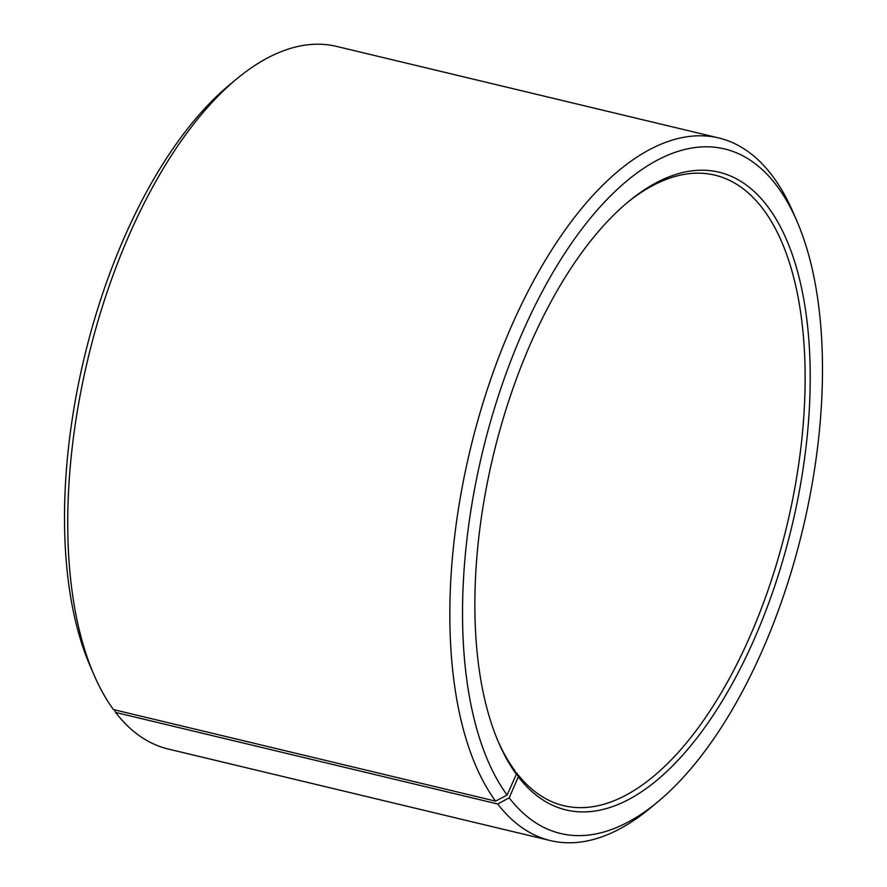 <?xml version="1.0" encoding="UTF-8"?>
<svg xmlns="http://www.w3.org/2000/svg" width="887" height="887" viewBox="0 0 887 887"><rect width="100%" height="100%" fill="white"/><g stroke="black" fill="none" stroke-linecap="round" stroke-linejoin="round"><path stroke-width="1.33" d="M94 674.896A361.253 169.04 -76.5 0 1 236.796 78.843L229.234 85.119A351.995 164.705 -76.5 0 0 90.097 665.882L94 674.896A361.253 169.04 -76.5 0 0 113.447 709.578L495.578 801.127L507.109 795.04L516.367 774.251L514.615 770.282A324.198 151.699 -76.5 0 1 497.929 740.955M626.81 203.001A324.198 151.699 -76.5 0 1 714.878 175.138A324.198 151.699 -76.5 0 1 786.869 525.758A324.198 151.699 -76.5 0 1 563.81 805.695A324.198 151.699 -76.5 0 1 516.533 772.854L515.657 772.644M236.796 78.843A361.253 169.04 -76.5 0 1 336.605 46.412L718.725 137.962A361.253 169.04 -76.5 0 1 793 212.104L796.903 221.118A351.995 164.705 -76.5 0 1 657.766 801.881A351.995 164.705 -76.5 0 1 509.193 797.823L518.318 776.846L516.533 772.854M657.766 801.881L650.204 808.157A361.253 169.04 -76.5 0 1 550.395 840.588L168.275 749.038A361.253 169.04 -76.5 0 1 115.598 712.438L497.718 803.988L509.193 797.823M114.423 709.811L115.598 712.438M495.578 801.127A361.253 169.04 -76.5 0 1 488.959 384.459A361.253 169.04 -76.5 0 1 718.725 137.962M550.395 840.588A361.253 169.04 -76.5 0 1 497.718 803.988M507.109 795.04A351.995 164.705 -76.5 0 1 536.624 302.412A351.995 164.705 -76.5 0 1 796.903 221.118M516.367 774.251A327.902 153.44 -76.5 0 1 498.705 742.774A327.902 153.44 -76.5 0 1 628.329 201.737A327.902 153.44 -76.5 0 1 798.522 495.445A327.902 153.44 -76.5 0 1 518.318 776.846"/></g></svg>
